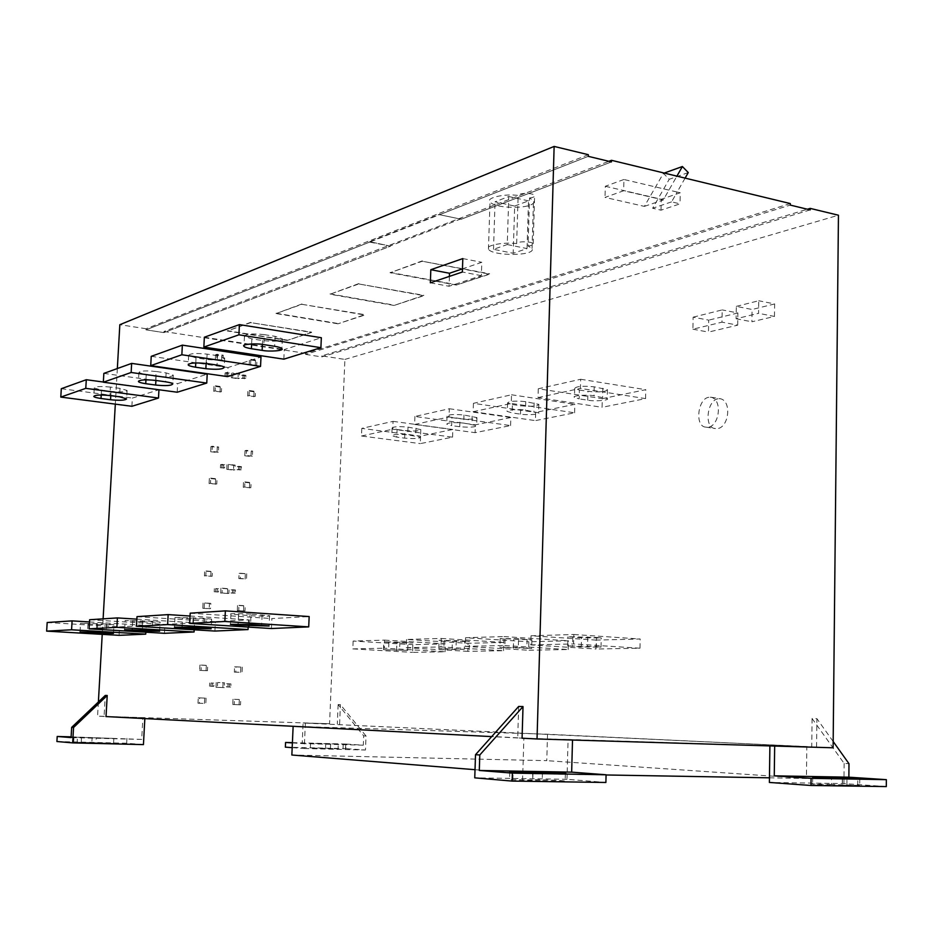 <?xml version="1.0" encoding="UTF-8"?>
<svg xmlns="http://www.w3.org/2000/svg" width="933" height="933" viewBox="0 0 933 933"><rect width="100%" height="100%" fill="white"/><g stroke="black" fill="none" stroke-linecap="round" stroke-linejoin="round"><path stroke-width="0.7" stroke-dasharray="4.67 3.5" d="M736.312 306.374L758.751 300.753L758.564 313.313L736.102 318.748L736.312 306.374L752.091 309.488L751.893 321.792L774.46 316.439L758.564 313.313M774.46 316.439L774.635 303.948L758.751 300.753M774.635 303.948L752.091 309.488M736.102 318.748L751.893 321.792M693.126 317.173L722.189 309.908L721.967 322.165L692.892 329.197L693.126 317.173L708.695 320.147L708.474 332.09L737.7 325.162L721.967 322.165M737.7 325.162L737.898 312.975L722.189 309.908M737.898 312.975L708.695 320.147M692.892 329.197L708.474 332.09M579.381 390.041L587.977 391.382C599.499 392.455 605.995 391.883 607.43 389.679L594.216 386.833C582.612 385.749 576.104 386.309 574.67 388.513L579.381 390.041L579.148 398.881L574.378 397.318C571.462 395.72 586.927 394.367 593.983 395.779L607.266 398.636C610.147 400.257 594.764 401.587 587.743 400.199L579.148 398.881M645.578 398.613L645.788 389.691L602.31 398.659L602.088 407.301L645.578 398.613L580.419 388.396L580.664 379.264L538.283 388.769L602.31 398.659M580.664 379.264L645.788 389.691M538.283 388.769L538.026 397.61L602.088 407.301M538.026 397.61L580.419 388.396M596.339 646.627L601.074 647.129L581.282 646.931L567.649 645.869L596.339 646.627L596.572 637.426L567.905 636.703L581.516 637.822L601.307 637.95L596.572 637.426M639.98 648.213L640.19 639L596.222 640.096L595.989 649.018L639.98 648.213L573.597 643.933L573.853 634.498L531.017 635.77L596.222 640.096M573.853 634.498L640.19 639M531.017 635.77L530.749 644.901L595.989 649.018M530.749 644.901L573.597 643.933M512.392 404.537L520.731 405.762C531.448 406.741 537.478 406.275 538.831 404.362L525.734 401.645C514.958 400.654 508.905 401.12 507.564 403.033L512.392 404.537L512.124 412.934L507.26 411.418C504.671 409.995 518.83 408.887 525.477 410.135L538.621 412.853C541.175 414.287 527.098 415.372 520.486 414.147L512.124 412.934M574.6 412.794L574.821 404.327L535.659 412.398L535.425 420.62L574.6 412.794L511.261 403.441L511.529 394.776L473.439 403.324L535.659 412.398M511.529 394.776L574.821 404.327M473.439 403.324L473.159 411.721L535.425 420.62M473.159 411.721L511.261 403.441M518.573 638.743L500.135 638.58L531.962 639.816L518.573 638.743L518.305 647.49L531.705 648.505L499.855 647.269L518.305 647.49M568.197 649.52L568.442 640.796L528.883 641.776L528.638 650.243L568.197 649.52L503.715 645.508L503.995 636.574L465.567 637.717L528.883 641.776M503.995 636.574L568.442 640.796M465.567 637.717L465.275 646.371L528.638 650.243M465.275 646.371L503.715 645.508M451.922 417.622L460.027 418.754C470.022 419.652 475.667 419.267 476.938 417.599L463.993 415.01C453.939 414.1 448.283 414.485 447.012 416.153L451.922 417.622L451.642 425.623L446.709 424.153C448.073 422.602 453.741 422.241 463.713 423.092L476.693 425.658C475.317 427.209 469.672 427.571 459.759 426.731L451.642 425.623M510.584 425.576L510.841 417.517L475.375 424.83L475.107 432.667L510.584 425.576L449.03 416.969L449.321 408.736L414.905 416.468L475.375 424.83M449.321 408.736L510.841 417.517M414.905 416.468L414.614 424.457L475.107 432.667M414.614 424.457L449.03 416.969M464.307 649.275L452.085 649.52L438.79 648.54L464.307 649.275L464.576 640.983L439.081 640.271L452.365 641.309L469.497 641.496L464.576 640.983M503.575 650.698L503.832 642.405L468.063 643.303L467.795 651.351L503.575 650.698L440.947 646.919L441.251 638.44L406.566 639.467L468.063 643.303M441.251 638.44L503.832 642.405M406.566 639.467L406.263 647.689L467.795 651.351M406.263 647.689L440.947 646.919M397.073 429.495L404.945 430.545C414.322 431.373 419.605 431.046 420.818 429.577L408.036 427.116C398.613 426.276 393.306 426.603 392.105 428.072L397.073 429.495L396.77 437.122L391.802 435.723C393.096 434.335 398.414 434.043 407.744 434.825L420.55 437.25C419.244 438.627 413.949 438.93 404.665 438.148L396.77 437.122M452.563 437.169L452.832 429.483L420.561 436.131L420.293 443.618L452.563 437.169L392.758 429.203L393.061 421.366L361.806 428.375L420.561 436.131M393.061 421.366L452.832 429.483M361.806 428.375L361.491 436.003L420.293 443.618M361.491 436.003L392.758 429.203M407.686 650.406L383.498 649.695L407.686 650.406L407.978 642.51L383.801 641.811L396.887 642.814L412.946 643.012L407.978 642.51M445.076 651.77L445.356 643.863L412.853 644.68L412.573 652.365L445.076 651.77L384.268 648.19L384.571 640.12L353.129 641.053L412.853 644.68M384.571 640.12L445.356 643.863M353.129 641.053L352.814 648.89L412.573 652.365M352.814 648.89L384.268 648.19M718.072 398.776C706.981 400.105 703.692 428.457 715.483 428.562C728.463 430.358 732.65 401.388 720.463 398.753L718.072 398.776M708.765 397.283C697.697 398.613 694.397 427.069 706.153 427.162C719.098 428.947 723.297 399.884 711.144 397.248L708.765 397.283M338.271 744.067L310.549 743.333L338.271 744.067L338.084 748.698L325.524 748.394L325.722 743.741M330.632 744.067L330.434 748.744L338.084 748.698M325.524 748.394L310.351 748.009L330.434 748.744M292.391 742.925L302.199 743.601L303.097 722.993L305.359 723.098L304.251 748.523L292.181 747.648M285.358 747.146L345.851 748.639L346.05 744.044L363.31 745.187L363.683 735.857L366.028 735.997L365.479 750.015L345.851 748.639M304.251 748.523L365.479 750.015M363.31 745.187L302.199 743.601M346.05 744.044L292.402 742.645M842.312 778.484L842.242 785.248L859.701 785.458L831.478 784.478L831.536 778.297M831.478 784.478L812.596 783.988C807.57 784.268 837.811 785.843 842.371 785.458L842.242 785.248M210.905 686.221L211.068 683.003L213.972 683.131L213.82 686.35L209.517 686.21L212.421 686.326L212.572 683.119L213.972 683.131M212.572 683.119L211.068 683.003M209.68 682.991L209.517 686.21M213.82 686.35L212.421 686.326M228.072 683.761L230.941 683.889L230.789 687.085L227.909 686.968L228.072 683.761L226.661 683.737L226.497 686.945L230.789 687.085M229.366 687.073L229.53 683.866L230.941 683.889M229.53 683.866L226.661 683.737M227.909 686.968L226.497 686.945M215.605 591.697L215.768 588.513L218.649 588.735L218.497 591.919L214.217 591.825L217.097 592.035L217.261 588.851L218.649 588.735M217.261 588.851L215.768 588.513M214.38 588.641L214.217 591.825M218.497 591.919L217.097 592.035M232.644 589.773L235.489 589.994L235.338 593.155L232.48 592.945L232.644 589.773L231.232 589.901L231.081 593.061L235.338 593.155M233.926 593.271L234.078 590.111L235.489 589.994M234.078 590.111L231.232 589.901M232.48 592.945L231.081 593.061M221.786 467.538L221.937 464.401L224.795 464.727L224.643 467.853L220.398 467.83L223.244 468.156L223.407 465.031L224.795 464.727M223.407 465.031L220.55 464.704L221.937 464.401M220.55 464.704L220.398 467.83M224.643 467.853L223.244 468.156M238.65 466.313L241.472 466.64L241.32 469.754L238.498 469.427L238.65 466.313L237.239 466.617L237.087 469.731L241.32 469.754M239.909 470.045L240.061 466.932L241.472 466.64M240.061 466.932L237.239 466.617M238.498 469.427L237.087 469.731M226.357 375.614L226.509 372.524L229.343 372.932L229.191 376.022L224.97 376.057L227.804 376.454L227.955 373.363L229.343 372.932M227.955 373.363L225.121 372.955L226.509 372.524M225.121 372.955L224.97 376.057M229.191 376.022L227.804 376.454M243.093 374.914L245.892 375.323L245.752 378.401L242.942 377.993L243.093 374.914L241.682 375.346L241.542 378.425L245.752 378.401M244.341 378.821L244.493 375.754L245.892 375.323M244.493 375.754L241.682 375.346M242.942 377.993L241.542 378.425M232.69 377.305L232.923 372.664L239.618 373.632L239.396 378.262L231.302 377.737L237.985 378.693L238.218 374.075L239.618 373.632M238.218 374.075L231.524 373.107L232.923 372.664M231.524 373.107L231.302 377.737M239.396 378.262L237.985 378.693M228.165 469.042L228.398 464.354L235.139 465.124L234.918 469.812L226.766 469.346L233.507 470.104L233.74 465.427L235.139 465.124M233.74 465.427L228.398 464.354M226.999 464.657L226.766 469.346M234.918 469.812L233.507 470.104M224.27 687.609L217.401 687.318L217.646 682.49L224.503 682.793L224.27 687.609L222.859 687.586L223.092 682.781L217.646 682.49M216.234 682.478L216.001 687.294L217.401 687.318M216.001 687.294L222.859 687.586M224.503 682.793L223.092 682.781M222.287 588.21L229.098 588.723L228.877 593.47L222.054 592.968L222.287 588.21L220.888 588.326L220.654 593.096L228.877 593.47M227.465 593.586L227.699 588.84L229.098 588.723M227.699 588.84L220.888 588.326M222.054 592.968L220.654 593.096M215.371 385.796L221.657 386.67L221.401 391.79L215.115 390.927L215.371 385.796L213.995 386.215L213.739 391.335L221.401 391.79M220.013 392.21L220.27 387.09L221.657 386.67M220.27 387.09L213.995 386.215M215.115 390.927L213.739 391.335M222.975 360.313L216.713 359.392L216.969 354.272L223.232 355.205L222.975 360.313L221.588 360.768L221.844 355.671L215.581 354.738L216.969 354.272M215.581 354.738L215.325 359.846L216.713 359.392M215.325 359.846L221.588 360.768M223.232 355.205L221.844 355.671M250.825 359.333L256.948 360.255L256.715 365.304L250.58 364.395L250.825 359.333L249.414 359.788L249.169 364.838L256.715 365.304M255.292 365.748L255.537 360.698L256.948 360.255M255.537 360.698L249.414 359.788M250.58 364.395L249.169 364.838M249.321 390.53L255.467 391.382L255.222 396.455L249.076 395.604L249.321 390.53L247.91 390.939L247.665 396.012L255.222 396.455M253.799 396.852L254.044 391.79L255.467 391.382M254.044 391.79L247.91 390.939M249.076 395.604L247.665 396.012M252.365 456.19L246.195 455.456L246.44 450.336L252.61 451.082L252.365 456.19L250.942 456.505L251.187 451.397L245.029 450.662L246.44 450.336M245.029 450.662L244.773 455.771L246.195 455.456M244.773 455.771L250.942 456.505M252.61 451.082L251.187 451.397M218.38 452.167L212.071 451.42L212.327 446.242L218.637 447L218.38 452.167L216.992 452.493L217.249 447.327L210.951 446.58L212.327 446.242M210.951 446.58L210.683 451.747L212.071 451.42M210.683 451.747L216.992 452.493M218.637 447L217.249 447.327M210.718 478.139L217.051 478.839L216.783 484.029L210.461 483.341L210.718 478.139L209.342 478.431L209.074 483.621L216.783 484.029M215.395 484.309L215.663 479.119L217.051 478.839M215.663 479.119L209.342 478.431M210.461 483.341L209.074 483.621M244.912 481.894L251.105 482.583L250.86 487.714L244.668 487.038L244.912 481.894L243.501 482.174L243.256 487.318L250.86 487.714M249.438 487.982L249.682 482.851L251.105 482.583M249.682 482.851L243.501 482.174M244.668 487.038L243.256 487.318M246.744 573.76L246.499 578.95L240.259 578.46L240.516 573.259L246.744 573.76L239.093 573.41L238.848 578.6L240.259 578.46M238.848 578.6L246.499 578.95M245.076 579.09L245.321 573.912M240.516 573.259L239.093 573.41M206.041 570.973L212.409 571.486L212.176 576.256L205.796 575.754L206.041 570.973L204.654 571.124L204.42 575.906L212.176 576.256M210.788 576.396L211.021 571.637L212.409 571.486M211.021 571.637L204.654 571.124M205.796 575.754L204.42 575.906M204.164 608.199L204.432 602.916L210.823 603.359L210.555 608.631L202.776 608.293L209.167 608.724L209.435 603.464L210.823 603.359M209.435 603.464L204.432 602.916M203.044 603.021L202.776 608.293M210.555 608.631L209.167 608.724M238.965 605.33L245.216 605.762L244.971 610.975L238.72 610.555L238.965 605.33L237.553 605.424L237.297 610.649L244.971 610.975M243.548 611.068L243.793 605.867L245.216 605.762M243.793 605.867L237.553 605.424M238.72 610.555L237.297 610.649M242.288 667.142L242.032 672.401L235.746 672.087L236.002 666.827L242.288 667.142L234.591 666.838L234.335 672.098L235.746 672.087M234.335 672.098L242.032 672.401M240.609 672.401L240.866 667.153M236.002 666.827L234.591 666.838M201.295 665.089L207.721 665.404L207.453 670.722L201.027 670.407L201.295 665.089L199.907 665.101L199.639 670.419L207.453 670.722M206.065 670.722L206.321 665.416L207.721 665.404M206.321 665.416L199.907 665.101M201.027 670.407L199.639 670.419M234.44 699.284L240.737 699.528L240.481 704.812L234.183 704.567L234.44 699.284L233.017 699.237L232.76 704.52L240.481 704.812M239.058 704.765L239.314 699.493L240.737 699.528M239.314 699.493L233.017 699.237M234.183 704.567L232.76 704.52M206.076 698.152L205.808 703.494L199.37 703.249L199.639 697.896L206.076 698.152L198.251 697.861L197.983 703.202L199.37 703.249M197.983 703.202L205.808 703.494M204.42 703.447L204.689 698.117M199.639 697.896L198.251 697.861M264.307 334.632C252.202 333.349 245.589 333.921 244.458 336.323L251.863 338.877L262.593 340.545C274.629 341.805 281.218 341.233 282.337 338.819L275.142 336.346L264.307 334.632L263.841 344.615M283.83 359.17L284.273 349.56L321.337 337.723M204.35 337.221L284.273 349.56M251.059 614.159C242.988 613.529 228.014 613.459 230.929 614.054L249.531 615.652C257.578 616.281 272.448 616.34 269.544 615.757L251.059 614.159L250.569 624.515M271.433 628.539L271.888 618.579L309.161 616.55M190.192 613.168L271.888 618.579M217.494 355.683L207.103 354.132C195.918 352.977 189.772 353.432 188.653 355.485L196.035 357.899L206.345 359.415C217.471 360.546 223.582 360.091 224.69 358.039L217.494 355.683L217.016 365.071M227.547 376.617L228.002 367.532L260.995 357.001M151.239 356.336L228.002 367.532M204.257 618.311L174.972 617.459L193.084 618.964L211.651 619.115L204.257 618.311L203.767 628.026M214.917 631.058L215.383 621.67L248.493 619.862L248.155 627.069M136.999 616.643L215.383 621.67M190.052 616.037L248.493 619.862M156.114 371.497C145.723 370.459 139.985 370.833 138.9 372.594L146.213 374.879L156.126 376.267C166.471 377.282 172.185 376.909 173.258 375.148L166.109 372.908L156.114 371.497L155.636 380.419M177.2 392.233L177.655 383.615L207.208 374.18M103.843 373.398L177.655 383.615M142.784 621.926L160.103 622.101L152.779 621.331L125.174 620.515L142.784 621.926L142.352 629.915M164.441 633.309L164.919 624.422L194.531 622.801L194.169 629.787M89.626 619.734L164.919 624.422M136.871 619.15L194.531 622.801M110.397 387.078C100.682 386.134 95.306 386.437 94.256 387.976L101.499 390.122L111.027 391.394C120.707 392.326 126.06 392.023 127.098 390.472L120.019 388.373L110.397 387.078L109.919 395.545M131.88 406.287L132.334 398.088L158.948 389.761M61.298 388.711L132.334 398.088M103.353 382.029L158.96 389.586M97.697 624.574L113.919 624.772L106.677 624.049L80.565 623.244L97.697 624.574L97.254 632.224M119.097 635.338L119.564 626.894L146.213 625.437L145.84 632.201M47.175 622.498L119.564 626.894M89.498 621.949L146.213 625.437M449.403 276.39L449.053 286.268L481.346 275.655L481.801 262.301L462.453 268.856M430.346 282.804L449.053 286.268M462.815 258.581L481.801 262.301M481.346 275.655L462.348 272.028M588.326 154.691L146.073 328.754L146.014 329.85L163.916 332.603L390.565 246.172L369.701 241.705L390.565 246.172L163.916 332.603L163.975 331.507L608.852 161.304M588.28 156.336L439.548 214.695L461.217 219.22L611.442 161.922L461.217 219.22L439.548 214.695L588.28 156.336L146.014 329.85L369.69 242.102L146.014 329.85L163.916 332.603M456.33 285.055L390.122 272.751L422.276 261.24L489.615 274.162L456.33 285.055L489.627 273.789L422.276 261.24M422.287 260.867L390.122 272.751M390.134 272.378L456.342 284.693M394.041 305.453L330.025 294.245L358.785 283.959L423.862 295.691L394.041 305.453L423.885 295.341L358.785 283.959M358.797 283.597L330.025 294.245M330.037 293.895L394.053 305.114M337.956 323.809L276.063 313.558L301.919 304.31L364.85 315.016L337.956 323.809L364.861 314.678L301.919 304.31M301.942 303.96L276.063 313.558M276.075 313.231L337.979 323.494M287.212 340.428L227.325 330.993L250.709 322.631L311.587 332.451L287.212 340.428L311.599 332.136L250.709 322.631M250.732 322.305L227.325 330.993M227.337 330.679L287.236 340.113M507.249 244.551L527.052 248.586L513.185 253.275L493.51 249.321L507.249 244.551L508.777 196.513L495.061 201.796L514.666 206.053L513.185 253.275M514.666 206.053L528.498 200.863L527.052 248.586M528.498 200.863L508.777 196.513M493.51 249.321L495.061 201.796M529.536 197.983C533.279 197.539 534.982 196.711 534.632 195.498C533.548 192.793 518.153 192.711 518.142 195.463C504.555 193.446 485.72 197.924 490.012 201.726C494.245 209.517 537.851 209.109 533.489 200.735L529.536 197.983L528.078 245.962C531.833 245.577 533.536 244.831 533.186 243.723C532.09 241.25 516.649 241.122 516.649 243.63C503.015 241.74 484.134 245.764 488.449 249.239C492.717 256.353 536.452 256.132 532.043 248.481L528.078 245.962M516.649 243.63L518.142 195.463M688.262 172.57L669.229 179.288L663.421 173.34L644.376 206.38L605.027 197.411L623.652 190.764L663.281 199.954L676.915 176.127M664.214 173.06L663.421 173.34M685.102 178.11L677.171 192.046L623.92 179.486L623.652 190.764M623.92 179.486L605.307 186.273L605.027 197.411M605.307 186.273L658.185 198.542L669.229 179.288M644.376 206.38L663.281 199.954M680.262 192.781L677.171 192.046L671.573 201.878L680.04 203.837L661.03 210.17L652.622 208.257L658.185 198.542L661.264 199.254L680.262 192.781L680.04 203.837M671.573 201.878L652.622 208.257M661.03 210.17L661.264 199.254M790.298 203.569L305.662 353.362L305.616 354.412L790.274 205.097M305.662 353.362L163.975 331.507M461.24 218.8L390.577 245.776M369.701 241.705L439.56 214.275M146.073 328.754L119.832 324.696M769.445 777.819L806.427 778.46L806.8 746.622L547.519 734.224L293.137 726.306M547.519 734.224L546.773 760.663L291.854 755.019M293.137 726.189L523.856 738.155L522.807 773.527L567.136 774.297L567.007 779.288L605.89 782.472M475.025 769.69L522.807 773.527M542.423 772.979L542.201 780.758L565.141 781.283C570.296 780.828 537.653 779.253 532.79 779.778L532.661 772.804M532.451 779.93L509.523 779.673L542.201 780.758M567.007 779.288L474.757 777.842M572.512 740.032L568.08 739.472L567.136 774.297L606.077 774.973M522.072 738.201L572.524 739.706M523.856 738.155L517.722 737.968L518.666 706.456M144.837 718.597L144.883 717.85L142.877 717.745L141.699 739.426L71.106 736.848M141.699 739.426L71.071 737.595M77.439 737.245L113.838 738.411L73.964 737.222L77.439 737.245L77.147 742.283L73.672 742.271L81.206 742.633L95.959 742.995L96.239 737.956M95.959 742.995L113.558 743.414L91.842 742.645L92.122 737.63M91.842 742.645L77.147 742.283M56.901 741.513L126.666 743.239L143.437 744.604M126.935 738.306L126.666 743.239M142.877 717.745L104.076 716.474L105.266 695.435M106.024 716.579L144.883 717.85M517.722 737.968L491.679 736.615M117.336 368.535L115.319 404.141M103.108 618.847L102.222 634.358M98.385 701.978L97.58 716.136L329.571 723.74L344.895 359.415L321.827 355.858L807.395 209.225M104.076 716.474L97.58 716.136M305.616 354.412L321.78 356.896L321.827 355.858M344.895 359.415L838.452 215.22M810.182 209.902L321.78 356.896M568.08 739.472L833.111 747.788M833.169 741.502L816.888 718.643L812.072 718.503L844.12 763.416L848.983 763.695M816.573 747.006L816.888 718.643M886.303 786.577L843.933 783.603L769.387 782.449M844.12 763.416L843.933 783.603M806.427 778.46L546.773 760.663M812.072 718.503L811.757 746.773L806.8 746.622M329.571 723.74L303.097 722.993M305.359 723.098L811.757 746.773M366.028 735.997L340.417 704.637L338.119 704.567L363.683 735.857M339.612 724.218L340.417 704.637M338.119 704.567L337.303 724.113M390.565 246.172L369.69 242.102M439.548 214.695L461.217 219.22M587.743 400.199L587.977 391.382M594.216 386.833L593.983 395.779M602.858 388.198L602.625 397.108M581.282 646.931L581.516 637.822M587.767 636.831L587.533 646.068M572.769 637.239L572.524 646.371M520.486 414.147L520.731 405.762M525.734 401.645L525.477 410.135M534.131 402.904L533.874 411.36M505.103 639.117L504.835 647.77M527.122 639.292L526.853 648.027M513.337 648.295L513.593 639.665M459.759 426.731L460.027 418.754M463.993 415.01L463.713 423.092M472.145 416.165L471.876 424.223M452.085 649.52L452.365 641.309M456.284 640.458L455.992 648.773M444.12 640.796L443.828 649.03M404.665 438.148L404.945 430.545M408.036 427.116L407.744 434.825M415.966 428.189L415.675 435.874M396.595 650.628L396.887 642.814M399.919 642.021L399.616 649.939M388.874 642.324L388.571 650.161M343.029 749.047L343.216 744.394M857.719 785.481L857.777 778.565M846.919 784.711L846.966 778.379M251.863 338.877L251.618 343.927M275.142 336.346L274.675 346.295M262.406 344.405L262.593 340.545M238.556 614.917L238.113 624.002M262.126 614.905L261.648 625.215M249.111 624.422L249.531 615.652M207.103 354.132L206.613 363.543M206.345 359.415L206.135 363.473M195.778 362.89L196.035 357.899M193.644 617.623L193.143 627.361M193.084 618.964L192.653 627.338M182.11 626.894L182.553 618.287M146.213 374.879L145.945 379.801M166.109 372.908L165.631 381.807M155.904 380.454L156.126 376.267M152.779 621.331L152.277 630.51M142.586 620.69L142.084 629.903M132.673 621.296L132.229 629.483M101.499 390.122L101.219 394.974M120.019 388.373L119.541 396.817M110.782 395.662L111.027 391.394M106.677 624.049L106.175 632.749M96.869 623.442L96.379 632.177M87.97 623.979L87.527 631.793M512.882 779.638L513.103 772.256M522.538 780.466L522.772 772.629M81.206 742.633L81.498 737.571M574.67 388.513L574.436 397.388M607.43 389.679L607.208 398.566M601.015 647.105L601.249 637.927M567.707 645.893L567.952 636.714M507.564 403.033L507.295 411.465M538.831 404.362L538.586 412.794M500.17 638.592L499.89 647.292M531.927 639.805L531.67 648.493M447.012 416.153L446.732 424.188M476.938 417.599L476.67 425.623M469.194 649.741L469.474 641.484M438.813 648.552L439.105 640.283M392.105 428.072L391.813 435.734M420.818 429.577L420.526 437.227M412.631 650.872L412.922 643M383.51 649.695L383.813 641.822M706.153 427.162L715.483 428.562M711.144 397.248L720.463 398.753M345.711 744.417L345.513 749.071M330.585 744.079L330.387 748.756M310.549 743.333L310.351 748.009M859.76 778.565L859.701 785.458M842.441 778.484L842.371 785.458M812.678 777.224L812.596 783.988M244.458 336.323L244.003 345.583M282.337 338.819L281.883 348.709M230.929 614.054L230.439 624.177M269.544 615.745L269.066 625.996M224.69 358.039L224.223 367.369M188.653 355.485L188.186 364.348M211.651 619.115L211.173 628.772M174.961 617.459L174.459 627.023M138.9 372.594L138.422 381.084M173.258 375.148L172.792 383.976M159.636 631.233L160.114 622.113M124.649 629.565L125.15 620.503M94.256 387.976L93.778 396.105M127.098 390.472L126.62 398.869M113.453 633.437L113.943 624.783M80.04 631.839L80.541 623.232M488.449 249.239L490.012 201.726M532.043 248.481L533.489 200.735M533.186 243.723L534.632 195.498M532.988 772.804L532.79 779.778M565.351 773.539L565.141 781.283M509.756 771.988L509.523 779.673M113.838 738.411L113.558 743.414M73.964 737.222L73.672 742.271"/><path stroke-width="1.4" d="M292.181 747.648L285.358 747.146L285.568 742.458L292.391 742.925M292.402 742.645L285.568 742.458M831.536 778.297L831.548 777.574L859.76 778.565L842.312 778.484M842.312 778.285L812.678 777.049L831.548 777.574M774.67 746.05L774.262 775.836L811.057 778.344L810.975 785.481L769.387 782.449L769.9 745.91M811.057 778.344L886.35 779.661L886.303 786.577L810.975 785.481M774.262 775.836L848.867 777.189L886.35 779.661M251.385 348.732C246.825 347.939 244.364 347.111 243.968 346.236C241.169 344.324 255.945 343.029 263.841 344.615L274.675 346.295C279.095 347.064 281.509 347.881 281.883 348.732C284.67 350.633 269.987 351.928 262.126 350.376L251.385 348.732L251.618 343.927M238.906 334.819L203.849 347.076L204.35 337.221L239.408 324.602L238.906 334.819L320.905 347.682L283.83 359.17L203.849 347.076M239.408 324.602L321.337 337.723L320.905 347.682M238.067 625.133L230.428 624.329L250.569 624.515L269.077 626.008L238.067 625.133L238.113 624.002M224.853 621.471L189.667 623.384L190.192 613.168L225.366 610.87L224.853 621.471L308.706 626.871L271.433 628.539L189.667 623.384M225.366 610.87L309.161 616.55L308.706 626.871M206.613 363.543L217.016 365.071C221.494 365.818 223.897 366.576 224.212 367.357C222.975 369.328 216.864 369.783 205.866 368.698L195.545 367.205C190.962 366.447 188.501 365.666 188.174 364.873C189.422 362.89 195.568 362.447 206.613 363.543M181.853 354.762L150.726 365.643L151.239 356.336L182.355 345.14L181.853 354.762L260.54 366.389L227.547 376.617L150.726 365.643M182.355 345.14L260.995 357.001L260.54 366.389M193.143 627.361L211.173 628.772L192.595 628.562L174.471 627.151L193.143 627.361M167.625 624.574L136.475 626.265L136.999 616.643L168.15 614.602L167.625 624.574L248.038 629.577L214.917 631.058L136.475 626.265M168.15 614.602L190.052 616.037M248.155 627.069L248.038 629.577M145.735 383.696C141.14 382.973 138.702 382.238 138.422 381.504C139.635 379.778 145.373 379.416 155.636 380.419L165.631 381.807C170.121 382.518 172.5 383.23 172.768 383.953C171.567 385.679 165.864 386.04 155.648 385.049L145.735 383.696L145.945 379.801M131.145 372.489L103.341 382.215L103.843 373.398L131.646 363.392L131.145 372.489L206.753 383.066L177.2 392.233L103.341 382.215M131.646 363.392L207.208 374.18L206.753 383.066M152.277 630.51L159.625 631.233L142.294 631L124.66 629.67L152.277 630.51M116.882 627.326L89.102 628.83L89.626 619.734L117.406 617.914L116.882 627.326L194.064 631.991L164.441 633.309L89.102 628.83M117.406 617.914L136.871 619.15M194.169 629.787L194.064 631.991M101.009 398.496C96.437 397.808 94.035 397.12 93.79 396.443C94.968 394.927 100.344 394.624 109.919 395.545L119.541 396.817L126.608 398.834C125.442 400.35 120.089 400.654 110.549 399.744L101.009 398.496L101.219 394.974M85.778 388.35L60.797 397.085L61.298 388.711L86.291 379.719L85.778 388.35L158.505 398.029L131.88 406.287L60.797 397.085M86.291 379.719L103.353 382.029M158.948 389.761L158.505 398.029M106.175 632.749L113.429 633.425L97.207 633.18L80.063 631.921L106.175 632.749M71.573 629.787L46.65 631.128L47.175 622.498L72.098 620.877L71.573 629.787L145.735 634.148L119.097 635.338L46.65 631.128M72.098 620.877L89.498 621.949M145.84 632.201L145.735 634.148M462.453 268.856L449.508 273.252L449.403 276.39M430.824 269.707L462.815 258.581L462.348 272.028L430.346 282.804L430.824 269.707L449.508 273.252M676.915 176.127L682.396 166.529L688.262 172.57L685.102 178.11M682.396 166.529L664.214 173.06M807.395 209.225L810.194 208.386L810.182 209.902L790.274 205.097L790.298 203.569L611.477 160.301L611.442 161.922L588.28 156.336L588.326 154.691L554.132 146.423L119.832 324.696L117.336 368.535M608.852 161.304L611.477 160.301M293.137 726.306L291.854 755.019L475.025 769.69M532.685 772.209L533.011 772.069C537.875 771.638 570.506 773.165 565.351 773.539L522.772 772.629L509.756 771.871L532.685 772.209L532.661 772.804M606.077 774.763L605.89 782.472L512.112 781.096L512.357 773.119L606.077 774.763L571.661 772.139L572.512 740.032M512.357 773.119L479.294 770.46L571.661 772.139M475.515 754.692L518.666 706.456L523.016 706.573L479.795 754.972L475.515 754.692L474.757 777.842L512.112 781.096M479.795 754.972L479.294 770.46M523.016 706.573L522.072 738.201L537.035 738.971L554.132 146.423M71.106 736.848L57.205 736.475L56.901 741.513L72.657 742.89L143.437 744.604L144.837 718.597M71.666 727.367L105.266 695.435L107.213 695.482L73.555 727.495L71.666 727.367L71.071 737.595L57.205 736.475M73.555 727.495L72.657 742.89M107.213 695.482L106.024 716.579L491.679 736.615M115.319 404.141L103.108 618.847M102.222 634.358L98.385 701.978M810.194 208.386L838.452 215.22L833.111 747.788L537.035 738.971M848.867 777.189L848.983 763.695L833.169 741.502M606.077 774.973L769.445 777.819M611.442 161.922L588.28 156.336M262.126 350.376L262.406 344.405M249.041 625.833L249.111 624.422M206.135 363.473L205.866 368.698M195.545 367.205L195.778 362.89M192.653 627.338L192.595 628.562M182.052 627.921L182.11 626.894M155.648 385.049L155.904 380.454M142.294 631L142.352 629.915M132.229 629.483L132.171 630.393M110.549 399.744L110.782 395.662M97.207 633.18L97.254 632.224M87.527 631.793L87.48 632.609M244.003 345.583L243.968 346.248M533.011 772.069L532.988 772.804"/></g></svg>
